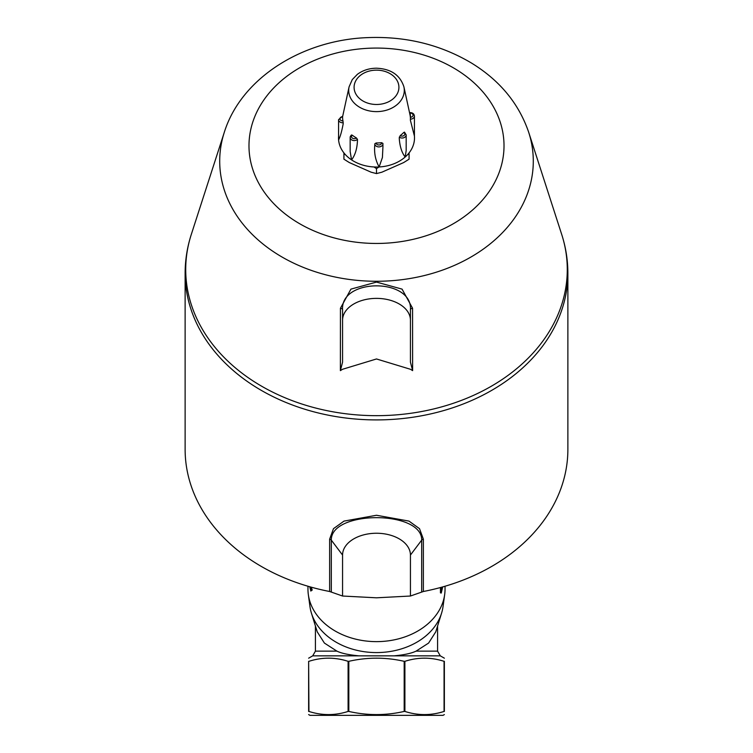 <?xml version="1.0" encoding="UTF-8"?>
<svg xmlns="http://www.w3.org/2000/svg" width="753" height="753" viewBox="0 0 753 753"><rect width="100%" height="100%" fill="white"/><g stroke="black" fill="none" stroke-linecap="round" stroke-linejoin="round"><path stroke-width="1.13" d="M338.577 136.001A37.998 29.113 0 0 0 338.502 137.912A37.998 29.113 0 0 0 338.586 139.936A37.998 29.113 0 0 0 351.557 159.881A37.998 29.113 0 0 0 379.136 166.959A37.998 29.113 0 0 0 405.17 157.019A37.998 29.113 0 0 0 414.423 136.001M410.432 117.252A2.711 2.08 180 0 0 413.058 115.03A2.711 2.08 180 0 0 410.056 113.101L410.056 113.101A33.932 25.997 180 0 1 410.432 116.979A33.932 25.997 180 0 1 410.432 117.252L410.385 120.254L414.423 136.067L414.423 116.047A4.076 3.116 0 0 1 410.385 119.162M409.82 112.95L409.82 113.995M400.238 135.549A2.711 2.08 180 0 0 404.154 135.399A2.711 2.08 180 0 0 403.796 132.415L404.587 132.434L403.796 132.415A33.932 25.997 180 0 1 400.238 135.549L399.25 138.223C399.787 146.355 401.763 152.624 405.17 157.019L406.178 150.581M382.891 143.381L382.929 143.776A4.076 3.116 0 0 0 382.891 143.381L381.555 142.684A33.932 25.997 180 0 1 376.142 142.966L374.787 143.814L374.787 144.896C374.006 152.953 375.455 160.304 379.136 166.959L382.411 157.509L382.929 146.901M357.459 139.361L356.348 137.893A33.932 25.997 180 0 1 352.253 135.163L351.322 135.276A4.076 3.116 0 0 0 350.164 137.46A4.076 3.116 0 0 0 352.922 140.416A4.076 3.116 0 0 0 357.459 139.361L357.459 140.453C357.148 148.633 355.181 155.109 351.557 159.881L350.164 151.551M342.577 116.216L338.577 119.652A4.076 3.116 0 0 0 343.18 122.748L342.944 120.847A33.932 25.997 180 0 1 342.568 116.979A33.932 25.997 180 0 1 342.568 116.706L342.615 117.628A33.932 25.997 0 0 0 342.596 117.957M342.944 120.847A2.711 2.08 180 0 1 339.942 118.927A2.711 2.08 180 0 1 342.568 116.706L342.615 116.536M343.18 122.748L343.18 123.84C341.758 131.464 340.224 136.83 338.586 139.936L338.577 119.652M410.413 118.042A33.932 25.997 0 0 0 409.971 114.672L403.909 86.83C400.078 75.046 390.929 68.843 376.481 68.203C369.149 68.269 362.767 70.33 357.317 74.378L352.263 79.62L349.091 86.83A27.795 21.291 0 0 0 348.705 90.332A27.795 21.291 0 0 0 378.797 111.548A27.795 21.291 0 0 0 403.909 86.83M345.279 154.506L343.923 154.196L343.923 159.175L349.307 162.554L371.125 172.202L376.5 173.585L381.875 172.202L403.693 162.554L409.077 159.175L409.077 152.915L409.077 154.196L407.721 154.506M379.041 166.959L376.5 168.597L373.959 166.959M343.923 154.196L343.923 152.915M376.5 173.585L376.5 168.597M342.568 362.137L342.568 309.878C340.243 277.838 412.757 277.838 410.432 309.878L410.432 362.137L412.616 370.627L410.432 369.271L376.5 358.965L342.568 369.271L340.384 370.627L342.568 362.137L342.568 309.878A2.711 1.685 0 0 0 340.441 308.231L340.384 370.627M412.616 370.627L412.559 308.231L402.064 289.124L376.5 282.083L350.936 289.124L340.441 308.231M342.568 596.028L376.5 597.807L410.432 596.028L410.432 555.055A33.932 21.809 180 0 0 376.5 533.246A33.932 21.809 180 0 0 342.568 555.055L342.568 596.028L329.635 591.5A191.375 146.6 0 0 1 185.125 449.372L185.125 273.311A191.375 146.6 0 0 0 376.5 419.91A191.375 146.6 0 0 0 567.875 273.311C567.856 260.086 565.795 247.116 561.691 234.399A190.782 146.148 180 0 1 376.5 415.665A190.782 146.148 180 0 1 191.309 234.399L224.3 132.302A156.793 120.113 0 0 0 376.5 281.274A156.793 120.113 0 0 0 528.7 132.302L561.691 234.399M410.432 596.028L423.365 591.5A191.375 146.6 0 0 0 567.875 449.372L567.875 273.311M342.568 320.185A33.932 21.809 0 0 1 376.5 298.376A33.932 21.809 0 0 1 410.432 320.185L410.432 309.878A2.711 1.685 180 0 1 412.559 308.231M410.432 320.185L410.432 362.137M342.568 555.055L331.32 540.136C330.689 510.158 422.358 510.176 421.68 540.136A2.711 2.08 180 0 1 423.365 539.157L419.515 528.672L408.983 521.095L376.5 515.259L343.999 521.104L333.485 528.662L329.635 539.157L329.635 591.5M444.364 714.569L443.009 715.35L309.991 715.35L308.636 714.569M442.726 586.907L441.22 593.063L441.22 587.331M310.829 587.067L311.328 589.674L311.328 590.456L310.829 589.392L310.829 591.058L309.765 586.766M311.601 590.38L310.829 591.058M311.601 587.284L311.601 588.404A68.542 52.503 -0 0 0 312.09 589.458L312.09 590.248L311.328 590.456M312.09 589.458L311.328 589.674M311.601 588.404L310.829 588.601M307.958 586.239L307.958 589.128A68.542 52.503 0 0 0 308.335 594.606A68.542 52.503 0 0 0 376.5 641.631A68.542 52.503 0 0 0 444.665 594.606A68.542 52.503 0 0 0 445.042 589.128L445.042 586.239M441.22 593.063L440.458 592.837L440.458 587.538M404.182 661.322C385.724 657.124 367.276 657.124 348.818 661.322L348.818 711.434C367.276 715.632 385.724 715.632 404.182 711.434L404.182 661.322L404.907 661.322L404.907 711.434C417.962 715.632 431.008 715.632 444.063 711.434L444.063 661.322C431.008 657.124 417.962 657.124 404.907 661.322M441.559 613.215L435.771 631.833L428.598 643.071L416.08 651.138C411.251 653.397 403.89 654.969 393.988 655.844L359.012 655.844C348.884 654.912 341.523 653.35 336.92 651.138L324.402 643.071L317.229 631.833L311.441 613.215A66.876 51.232 0 0 0 376.5 652.578A66.876 51.232 0 0 0 441.559 613.215A66.876 51.232 0 0 0 443.018 606.683L444.665 594.606M308.335 594.606L309.982 606.683A66.876 51.232 0 0 0 311.441 613.215M308.937 711.434L308.636 711.434C308.636 715.632 308.636 715.632 308.636 711.434C308.636 715.632 308.636 715.632 308.636 711.434L308.636 661.322C308.636 657.124 308.636 657.124 308.636 661.322C308.636 657.124 308.636 657.124 308.636 661.322L308.937 711.434C321.992 715.632 335.038 715.632 348.093 711.434L348.093 661.322C335.038 657.124 321.992 657.124 308.937 661.322M444.063 661.322L444.364 661.322C444.364 657.124 444.364 657.124 444.364 661.322C444.364 657.124 444.364 657.124 444.364 661.322L444.364 711.434C444.364 715.632 444.364 715.632 444.364 711.434C444.364 715.632 444.364 715.632 444.364 711.434L444.063 711.434M348.818 661.322L348.093 661.322M404.907 711.434L404.182 711.434M348.818 711.434L348.093 711.434M399.25 137.131A4.076 3.116 0 0 0 403.674 137.78A4.076 3.116 0 0 0 406.178 134.909L406.178 150.769M381.555 142.684A2.711 2.08 180 0 1 379.041 144.981A2.711 2.08 180 0 1 376.142 142.966M374.787 143.814A4.076 3.116 0 0 0 378.872 146.901A4.076 3.116 0 0 0 382.929 143.776L382.929 147.306M356.348 137.893A2.711 2.08 180 0 1 352.451 138.157A2.711 2.08 180 0 1 352.253 135.163M354.089 87.32A22.411 17.168 180 0 1 387.71 72.448A22.411 17.168 180 0 1 387.71 102.182A22.411 17.168 180 0 1 354.089 87.32M376.5 243.454A127.521 97.692 0 0 0 486.937 96.921A127.521 97.692 0 0 0 266.063 96.921A127.521 97.692 0 0 0 376.5 243.454M410.432 555.055L421.68 540.136L421.68 591.943M423.365 591.5L423.365 539.157M331.32 591.943L331.32 540.136A2.711 2.08 180 0 0 329.635 539.157M336.92 651.138L315.422 651.138L315.422 626.025M393.988 655.844L440.289 655.844L437.578 651.138L416.08 651.138M315.422 651.138L312.711 655.844L359.012 655.844M409.896 112.63C412.588 112.621 414.094 113.759 414.423 116.047M404.474 132.104L406.178 134.909M351.444 134.947L350.164 137.46L350.164 151.607M349.091 86.83L342.615 116.593M185.125 273.311C185.144 260.086 187.205 247.116 191.309 234.399M528.7 132.302C518.817 103.462 499.728 80.355 471.416 63.007C440.176 44.483 405.321 36.031 366.862 37.65C301.934 40.191 241.158 78.246 224.3 132.302M437.578 651.138L437.578 626.025M312.711 655.844L308.636 658.188M440.289 655.844L444.364 658.188"/></g></svg>
